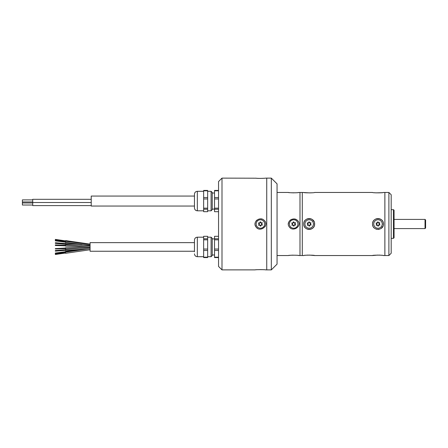 <?xml version="1.0" encoding="UTF-8"?>
<svg xmlns="http://www.w3.org/2000/svg" width="448" height="448" viewBox="0 0 448 448"><rect width="100%" height="100%" fill="white"/><g stroke="black" fill="none" stroke-linecap="round" stroke-linejoin="round"><path stroke-width="0.67" d="M298.642 192.517L298.256 192.567M297.41 192.662L296.918 192.707M277.054 192.455L288.294 192.455C288.204 192.892 299.18 192.892 299.079 192.455L299.992 192.455L299.992 255.545L299.079 255.545C299.169 255.108 288.187 255.108 288.294 255.545L288.406 255.528M296.122 192.769L295.602 192.802M294.129 192.853L293.608 192.853M293.11 192.847L292.734 192.842M292.029 192.814L291.642 192.797M289.369 192.595L289.038 192.556M288.736 192.517L288.439 192.478M298.11 255.416L298.614 255.483M288.943 255.455L289.722 255.366M289.99 255.338L290.864 255.259M291.631 255.203L292.365 255.17M292.757 255.158L293.11 255.153M290.433 227.976L289.901 227.55M288.294 224.084L288.702 222.102M289.906 220.438L290.679 219.856M291.099 219.621L291.581 219.402M295.109 219.184L295.602 219.335M296.531 219.761L297.31 220.31M297.36 220.349C293.278 216.222 285.415 221.995 289.279 226.878C293.255 232.798 303.15 225.327 297.36 220.349M277.054 183.854L277.054 264.146L271.32 269.881L271.32 178.119L277.054 183.854M221.995 178.119L221.995 269.881L218.551 266.442L218.551 181.558L221.995 178.119L255.982 178.209C258.63 178.618 265.95 178.226 265.81 178.119L266.739 178.119L266.739 269.881L271.32 269.881M221.995 269.881L255.03 269.881C254.867 269.567 265.978 269.573 265.81 269.881L266.739 269.881L266.728 178.119L271.32 178.119M295.232 224.784A1.389 1.389 0 0 1 295.137 223.054A1.389 1.389 0 0 1 293.591 222.27A1.389 1.389 0 0 1 292.141 223.216A1.389 1.389 0 0 1 292.236 224.946A1.389 1.389 0 0 1 293.782 225.73A1.389 1.389 0 0 1 295.232 224.784L295.54 225.103A1.148 1.148 0 0 0 293.95 226.139L293.658 226.156A1.148 1.148 0 0 0 291.967 225.299L291.805 225.053A1.148 1.148 0 0 0 291.698 223.16L291.833 222.897A1.148 1.148 0 0 0 293.418 221.861L293.714 221.844A1.148 1.148 0 0 0 295.406 222.701L295.568 222.947A1.148 1.148 0 0 0 295.674 224.84L295.54 225.103M293.782 225.73L293.95 226.139M292.236 224.946L291.967 225.299M292.141 223.216L291.698 223.16M293.591 222.27L293.418 221.861M295.137 223.054L295.406 222.701M290.13 226.324A4.245 4.245 0 0 0 297.472 225.915A4.245 4.245 0 0 0 293.451 219.761A4.245 4.245 0 0 0 290.13 226.324M309.17 255.069L314.619 255.545C314.955 255.03 303.386 255.03 303.722 255.545L302.288 255.545L302.288 192.455L310.234 192.909M299.992 192.461L302.288 192.461M425.6 219.985L425.6 228.015L425.029 228.586L425.029 219.414L425.6 219.985M394.055 210.235L394.055 237.765L393.484 238.336L393.484 209.664L394.055 210.235M391.188 209.664L393.484 209.664M309.075 222.27A1.389 1.389 0 0 1 307.625 223.216A1.389 1.389 0 0 1 307.72 224.946A1.389 1.389 0 0 1 309.266 225.73A1.389 1.389 0 0 1 310.716 224.784A1.389 1.389 0 0 1 310.621 223.054A1.389 1.389 0 0 1 309.075 222.27L309.198 221.844A1.148 1.148 0 0 0 310.89 222.701L311.052 222.947A1.148 1.148 0 0 0 311.158 224.84L311.024 225.103A1.148 1.148 0 0 0 309.439 226.139L309.142 226.156A1.148 1.148 0 0 0 307.451 225.299L307.289 225.053A1.148 1.148 0 0 0 307.182 223.16L307.317 222.897A1.148 1.148 0 0 0 308.907 221.861L309.198 221.844M377.899 222.27A1.389 1.389 0 0 1 376.449 223.216A1.389 1.389 0 0 1 376.544 224.946A1.389 1.389 0 0 1 378.09 225.73A1.389 1.389 0 0 1 379.54 224.784A1.389 1.389 0 0 1 379.445 223.054A1.389 1.389 0 0 1 377.899 222.27L378.022 221.844A1.148 1.148 0 0 0 379.719 222.701L379.876 222.947A1.148 1.148 0 0 0 379.982 224.84L379.848 225.103A1.148 1.148 0 0 0 378.263 226.139L377.966 226.156A1.148 1.148 0 0 0 376.275 225.299L376.113 225.053A1.148 1.148 0 0 0 376.012 223.16L376.141 222.897A1.148 1.148 0 0 0 377.731 221.861L378.022 221.844M391.188 194.751L391.188 253.249L388.892 255.545L388.892 192.455L391.188 194.751M307.625 223.216L307.182 223.16M307.72 224.946L307.289 225.053M309.266 225.73L309.142 226.156M310.716 224.784L311.024 225.103M310.621 223.054L311.052 222.947M376.449 223.216L376.012 223.16M376.544 224.946L376.113 225.053M378.09 225.73L377.966 226.156M379.54 224.784L379.848 225.103M379.445 223.054L379.876 222.947M388.892 255.545L384.877 255.545L384.877 192.455L388.892 192.455M312.726 221.676A4.245 4.245 0 0 0 305.385 222.085A4.245 4.245 0 0 0 309.406 228.239A4.245 4.245 0 0 0 312.726 221.676M381.55 221.676A4.245 4.245 0 0 0 374.209 222.085A4.245 4.245 0 0 0 378.23 228.239A4.245 4.245 0 0 0 381.55 221.676M314.513 222.93A5.449 5.449 0 0 1 307.401 229.152A5.449 5.449 0 0 1 304.87 220.651A5.449 5.449 0 0 1 314.199 221.906M372.546 224A5.449 5.449 0 0 0 372.652 225.058M383.337 225.07A5.449 5.449 0 0 0 378.532 218.579A5.449 5.449 0 0 0 372.652 222.93L372.96 221.922M303.722 192.455C303.391 192.97 314.961 192.97 314.619 192.455L372.546 192.455C372.21 192.97 383.779 192.97 383.443 192.455L384.866 192.455L384.866 255.545L383.443 255.545C383.779 255.03 372.21 255.03 372.546 255.545L377.994 255.069M303.828 225.064L304.136 226.078M304.64 227.03L305.312 227.847M307.093 229.034L308.106 229.342M309.17 229.449L310.24 229.342M311.259 229.034L313.023 227.853M313.701 227.03L314.205 226.089M314.513 225.064L314.49 222.835M314.205 221.911L312.318 219.548M310.195 218.646L309.148 218.551M308.084 218.663L307.02 218.994M305.402 220.063L304.64 220.976M304.125 221.95L303.867 222.762M308.106 255.091L307.07 255.142M306.141 255.22L305.323 255.31M304.102 255.483L303.822 255.528M314.619 224C314.955 231.028 303.386 231.034 303.722 224C303.38 216.983 314.95 216.961 314.619 224M311.259 192.858L312.2 192.78M379.064 255.091L380.1 255.142M381.024 255.22L381.842 255.31M383.062 255.483L383.342 255.528M373.47 220.97L374.136 220.153M375.917 218.966L376.93 218.658M377.994 218.551L379.064 218.658M380.083 218.966L381.847 220.147M382.525 220.97L383.029 221.911M383.337 222.936L383.32 225.165M383.029 226.089L381.142 228.452M379.019 229.354L377.978 229.449M376.908 229.337L375.844 229.006M374.226 227.937L373.464 227.024M372.949 226.05L372.691 225.238M382.486 192.606L381.864 192.69M381.836 192.69L375.922 192.858M374.948 192.78L374.147 192.69M383.443 224C383.785 216.972 372.215 216.966 372.546 224C372.204 231.017 383.774 231.039 383.443 224M32.726 205.033L22.4 205.033L22.4 199.886L32.726 199.886M55.3 245.263L55.35 244.91L55.3 245.263M55.3 253.921L55.384 254.481L55.3 253.921M65.47 248.046L55.3 248.618L55.35 248.976L65.492 248.623M65.492 241.444L55.3 239.971L55.384 239.406L65.576 240.878M55.3 240.822L55.378 240.296L55.3 240.822M65.514 243.55L55.362 242.76L55.317 243.331L78.691 245.437M65.481 251.731L55.3 253.064L55.378 253.59L65.481 252.308M55.3 250.69L55.362 251.121L55.3 250.69M65.509 245.616L65.565 245.263L65.542 245.84L55.334 245.482M55.3 253.91L65.509 252.437L65.576 253.002M55.378 240.296L65.587 241.59L65.509 242.116M65.509 249.894L65.576 250.331L55.362 251.121M91.224 205.604L32.726 205.604L32.726 199.315L91.224 199.315M65.492 245.263L65.47 245.834M65.492 252.437L65.615 253.014L55.384 254.481M89.006 246.943L65.531 247.761L65.57 248.903L78.691 248.45M90.076 244.132L65.632 240.598L65.481 241.578M65.554 241.584L65.481 242.155M82.057 244.546L65.598 243.27L65.47 244.138M82.057 249.34L65.481 251.44L65.526 252.14M65.47 249.76L65.514 250.337M90.076 246.96L65.531 246.126M90.026 248.718L90.076 249.038M90.02 246.977L89.998 247.57M90.076 245.286L65.481 242.441M90.031 245.504L89.998 245.829M65.509 249.474L90.076 247.649M194.46 206.046L91.224 206.046L91.224 196.067L194.46 196.067M194.46 242.642L90.076 242.642L90.076 251.244L194.46 251.244M194.46 205.923L194.46 194.174C194.634 192.433 195.591 191.475 197.333 191.307L197.333 210.806C195.591 210.638 194.634 209.681 194.46 207.939L194.46 205.923M194.46 251.804L194.46 240.061C194.634 238.319 195.591 237.362 197.333 237.194L197.333 256.693C195.591 256.525 194.634 255.567 194.46 253.826M203.638 210.599L203.638 208.174L207.654 208.174L207.654 211.697L203.638 211.697L203.638 210.599M203.638 208.174L203.638 197.54L207.654 197.54L207.654 198.962L203.638 198.962M203.638 197.54L203.638 190.417L207.654 190.417L207.654 197.54M207.654 239.826L203.638 239.826L203.638 236.303L207.654 236.303L207.654 257.583L203.638 257.583L203.638 257.197L207.654 257.197M203.638 257.197L203.638 249.038L207.654 249.038M203.638 249.038L203.638 239.826M207.654 190.803L203.638 190.803M207.654 209.222L203.638 209.222M207.654 198.962L207.654 208.174M207.654 250.46L203.638 250.46M203.638 238.778L207.654 238.778M207.654 210.806L211.098 210.806L211.098 191.307L207.654 191.307M207.654 256.693L211.098 256.693L211.098 237.194L207.654 237.194M211.098 191.307L212.24 192.455L212.24 209.664L211.098 210.806M211.098 237.194L212.24 238.336L212.24 255.545L211.098 256.693M260.518 225.73A1.389 1.389 0 0 1 261.968 224.784A1.389 1.389 0 0 1 261.873 223.054A1.389 1.389 0 0 1 260.327 222.27A1.389 1.389 0 0 1 258.871 223.216A1.389 1.389 0 0 1 258.972 224.946A1.389 1.389 0 0 1 260.518 225.73L260.389 226.156A1.148 1.148 0 0 0 258.698 225.299L258.535 225.053A1.148 1.148 0 0 0 258.434 223.16L258.569 222.897A1.148 1.148 0 0 0 260.154 221.861L260.45 221.844A1.148 1.148 0 0 0 262.142 222.701L262.304 222.947A1.148 1.148 0 0 0 262.405 224.84L262.27 225.103A1.148 1.148 0 0 0 260.686 226.139L260.389 226.156M261.968 224.784L262.405 224.84M261.873 223.054L262.304 222.947M260.327 222.27L260.45 221.844M258.871 223.216L258.569 222.897M258.972 224.946L258.535 225.053M218.551 190.417L214.536 190.417L214.536 211.697L218.551 211.697M218.551 236.303L214.536 236.303L214.536 257.583L218.551 257.583M214.536 209.222L218.551 209.222M218.551 208.174L214.536 208.174M214.536 198.962L218.551 198.962M218.551 197.54L214.536 197.54M214.536 190.803L218.551 190.803M218.551 238.778L214.536 238.778M218.551 257.197L214.536 257.197M214.536 250.46L218.551 250.46M218.551 249.038L214.536 249.038M214.536 239.826L218.551 239.826M256.866 226.324A4.245 4.245 0 0 0 264.208 225.915A4.245 4.245 0 0 0 260.187 219.761A4.245 4.245 0 0 0 256.866 226.324M264.13 269.735L263.67 269.702M262.914 269.662L262.399 269.634M262.186 269.629L259.795 269.601M256.082 269.786L255.735 269.814M265.367 269.836L265.087 269.814M261.688 219.038L261.374 218.977M257.006 220.052L256.631 220.371M256.62 220.377L255.97 221.116M255.125 223.031L255.03 224.067M255.153 225.086L256.015 226.94M256.726 227.718L257.41 228.234M264.902 226.839L265.401 225.949M265.406 225.943L265.714 224.963M265.81 223.944L265.686 222.914M265.35 221.939L264.83 221.066M264.813 221.043L264.13 220.298C269.892 225.344 259.958 233.022 255.982 226.901C252.162 221.984 260.014 216.02 264.13 220.298M255.634 178.175L256.564 178.254M257.471 178.315L258.294 178.36M258.373 178.36L258.681 178.371M260.372 178.399L260.893 178.399M262.388 178.366L263.413 178.315M263.799 178.287L264.13 178.265M277.054 255.545L288.294 255.545M299.992 255.539L302.288 255.539M394.055 228.586L425.029 228.586M394.055 219.414L425.029 219.414M391.188 238.336L393.484 238.336M314.619 255.545L372.546 255.545M32.726 201.953L22.4 201.953M32.726 202.966L22.4 202.966M65.565 245.263L55.35 244.91M65.514 242.161L55.306 240.862M65.531 249.76L55.317 250.55M32.726 202.524L91.224 202.524M65.57 244.978L90.076 245.829M65.632 253.288L90.076 249.754M65.47 252.151L88.256 248.858M65.626 241.304L90.076 244.406M65.598 250.617L90.076 248.713M197.333 210.806L203.638 210.806M197.333 191.307L203.638 191.307M197.333 256.693L203.638 256.693M197.333 237.194L203.638 237.194M212.24 209.087L214.536 209.087M212.24 193.026L214.536 193.026M212.24 254.974L214.536 254.974M212.24 238.913L214.536 238.913"/></g></svg>
